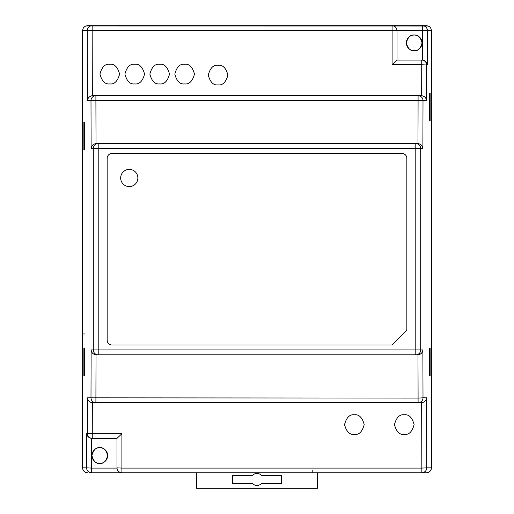 <?xml version="1.0" encoding="UTF-8"?>
<svg xmlns="http://www.w3.org/2000/svg" width="514" height="514" viewBox="0 0 514 514"><rect width="100%" height="100%" fill="white"/><g stroke="black" fill="none" stroke-linecap="round" stroke-linejoin="round"><path stroke-width="0.77" d="M428.188 26.008L85.896 25.976M421.396 402.745L92.347 402.738L92.263 433.707L121.902 433.707L121.902 468.093L421.833 468.093L421.833 472.751L121.902 472.751C119.055 472.475 117.423 470.92 116.999 468.093L91.492 468.093L91.576 438.352C88.729 437.928 87.097 436.296 86.686 433.45L86.59 467.836L91.492 468.093L91.492 472.751L121.902 472.751L91.492 472.751A4.915 4.909 -90 0 1 86.59 467.836L82.6 467.836A4.915 4.915 0 0 0 87.515 472.751C84.553 472.437 82.915 470.798 82.6 467.836L82.6 30.622C82.915 27.647 84.553 26.015 87.521 25.7L422.508 25.7A4.915 4.909 90 0 1 427.41 30.615L427.314 65.002C426.903 62.155 425.271 60.517 422.424 60.093L421.737 60.087A4.915 4.909 90 0 1 426.639 65.002L426.543 100.615C426.125 97.769 424.5 96.137 421.653 95.713L418.1 95.707A4.915 4.909 90 0 1 423.009 100.615L422.874 148.514C422.457 145.668 420.831 144.036 417.985 143.612L415.794 143.605A4.915 4.909 90 0 1 420.703 148.514L420.703 349.931L422.874 349.931C422.457 352.777 420.831 354.416 417.985 354.84L418.1 398.087L423.009 397.83A4.915 4.909 90 0 1 418.1 402.745L421.653 402.738L421.833 468.093L426.736 467.836A4.915 4.909 90 0 1 421.833 472.751L426.485 472.751A4.915 4.915 0 0 0 431.4 467.836L431.4 30.622C431.085 27.647 429.447 26.015 426.479 25.7L422.508 25.7L422.424 60.093M107.657 455.552A7.858 7.858 0 0 1 95.867 462.362A7.858 7.858 0 0 1 95.867 448.748A7.858 7.858 0 0 1 107.657 455.552C106.135 461.244 103.513 463.859 99.793 463.416C96.079 463.859 93.458 461.244 91.935 455.552C93.458 449.866 96.079 447.251 99.793 447.694C103.513 447.251 106.135 449.866 107.657 455.552M422.065 42.893A7.858 7.858 0 0 1 410.275 49.704A7.858 7.858 0 0 1 410.275 36.089A7.858 7.858 0 0 1 422.065 42.893C420.542 48.579 417.921 51.201 414.207 50.758C410.487 51.201 407.865 48.579 406.343 42.893C407.865 37.207 410.487 34.586 414.207 35.036C417.921 34.586 420.542 37.207 422.065 42.893M430.122 92.963L430.122 120.552L429.466 120.36L429.466 93.156L430.122 92.963M430.122 348.415L430.122 376.01L429.466 375.818L429.466 348.614L430.122 348.415M422.874 349.931L423.009 397.83L426.543 397.83L426.736 467.836L431.4 467.836C431.085 470.798 429.447 472.437 426.479 472.751L421.833 472.751M426.543 397.83C426.125 400.676 424.5 402.314 421.653 402.738M422.167 60.087L397.001 60.087L392.098 64.745L392.098 30.358L92.167 30.358L92.347 95.713L418.1 95.707L417.985 143.612M84.534 122.634L83.878 122.435L83.878 150.03L84.534 149.831L84.534 122.634M84.534 348.614L83.878 348.415L83.878 376.01L84.534 375.818L84.534 348.614M82.6 30.615L87.264 30.615A4.915 4.909 -90 0 1 92.167 25.7L92.167 30.358L87.264 30.615L87.457 100.615L90.991 100.615A4.915 4.909 -90 0 1 95.9 95.707L92.604 95.707M354.371 414.779C359.016 414.22 362.286 417.496 364.195 424.603C362.286 431.715 359.016 434.992 354.371 434.433C349.726 434.992 346.449 431.715 344.541 424.603C346.449 417.496 349.726 414.22 354.371 414.779M404.28 414.779C408.926 414.22 412.202 417.496 414.104 424.603C412.202 431.715 408.926 434.992 404.28 434.433C399.635 434.992 396.358 431.715 394.456 424.603C396.358 417.496 399.635 414.22 404.28 414.779M422.874 148.514L415.794 148.514L415.794 354.846L96.015 354.84L95.9 402.745L92.604 402.745M426.543 100.615L95.9 100.358L96.015 143.612C93.169 144.036 91.543 145.668 91.126 148.514L93.297 148.514A4.915 4.909 -90 0 1 98.206 143.605L96.272 143.605L98.206 143.605L98.206 354.846L96.272 354.846M107.163 340.107L107.163 158.338A4.915 4.915 0 0 1 112.078 153.429L401.922 153.429A4.915 4.915 0 0 1 406.837 158.338L406.837 330.284L392.098 345.022L112.078 345.022A4.915 4.915 0 0 1 107.163 340.107M98.206 143.605L415.794 143.605L415.794 148.514L93.297 148.514L93.297 349.931L91.126 349.931L90.991 397.83L87.457 397.83L87.361 433.45L86.686 433.45M417.728 143.605L415.794 143.605M421.396 95.707L418.1 95.707M218.09 84.9C213.445 85.453 210.175 82.182 208.266 75.07C210.175 67.964 213.445 64.687 218.09 65.246C222.735 64.687 226.012 67.964 227.914 75.07C226.012 82.182 222.735 85.453 218.09 84.9M184.635 83.917C179.99 84.476 176.72 81.199 174.811 74.087C176.72 66.981 179.99 63.704 184.635 64.263C189.28 63.704 192.557 66.981 194.459 74.087C192.557 81.199 189.28 84.476 184.635 83.917M159.681 83.917C155.035 84.476 151.758 81.199 149.857 74.087C151.758 66.981 155.035 63.704 159.681 64.263C164.326 63.704 167.603 66.981 169.504 74.087C167.603 81.199 164.326 84.476 159.681 83.917M134.726 83.917C130.081 84.476 126.804 81.199 124.902 74.087C126.804 66.981 130.081 63.704 134.726 64.263C139.371 63.704 142.648 66.981 144.55 74.087C142.648 81.199 139.371 84.476 134.726 83.917M109.771 83.917C105.126 84.476 101.849 81.199 99.941 74.087C101.849 66.981 105.126 63.704 109.771 64.263C114.416 63.704 117.687 66.981 119.595 74.087C117.687 81.199 114.416 84.476 109.771 83.917M397.007 60.087L397.007 30.615L392.098 30.358L392.098 25.7C394.945 25.976 396.577 27.525 397.001 30.358L431.4 30.615M392.098 25.7A4.915 4.915 0 0 1 397.007 30.615M92.347 402.738C89.5 402.314 87.875 400.676 87.457 397.83M95.9 402.745A4.915 4.909 -90 0 1 90.991 397.83L418.1 398.087L418.1 402.745M96.015 354.84C93.169 354.416 91.543 352.777 91.126 349.931M92.347 95.713C89.5 96.137 87.875 97.769 87.457 100.615M91.576 438.352L92.263 438.358A4.915 4.909 -90 0 1 87.361 433.45L92.263 433.707L92.263 438.358L116.999 438.358L116.993 467.836L121.902 468.093L121.902 472.751A4.915 4.915 0 0 1 116.993 467.836M121.902 433.707L116.993 438.358M137.868 177.992A8.597 8.597 0 0 1 124.973 185.438A8.597 8.597 0 0 1 124.973 170.545A8.597 8.597 0 0 1 137.868 177.992M92.263 438.358L91.833 438.358M317.427 472.751L317.427 488.3L196.573 488.3L196.573 472.751M232.45 475.527L232.45 483.385L252.445 483.385A6.02 6.02 0 0 0 261.555 483.385L281.55 483.385L281.55 475.527L261.555 475.527A6.02 6.02 0 0 0 252.445 475.527L232.45 475.527M312.21 472.09L312.21 470.291M82.6 333.965L85.054 333.965M427.314 65.002L421.737 64.745L421.653 95.713M98.206 354.846A4.915 4.909 -90 0 1 93.297 349.931L420.703 349.931A4.915 4.909 90 0 1 415.794 354.846M421.737 60.087L421.737 64.745L392.098 64.745M95.9 95.707L95.9 100.358L90.991 100.615L91.126 148.514M431.4 163.638L431.4 162.141M431.4 160.824L431.4 159.822M307.668 472.751L309.165 472.751M310.482 472.751L311.484 472.751M206.352 472.751L204.855 472.751M203.538 472.751L202.529 472.751"/></g></svg>

